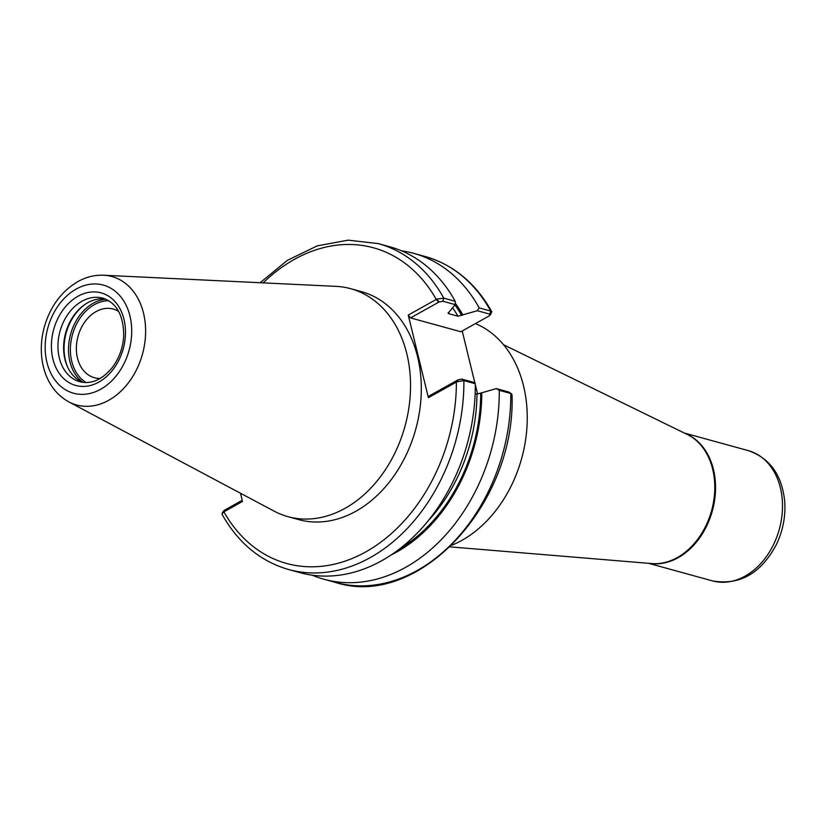 <?xml version="1.0" encoding="UTF-8"?>
<svg xmlns="http://www.w3.org/2000/svg" width="826" height="826" viewBox="0 0 826 826"><rect width="100%" height="100%" fill="white"/><g stroke="black" fill="none" stroke-linecap="round" stroke-linejoin="round"><path stroke-width="1.24" d="M100.235 378.442A35.601 26.762 105.4 0 1 94.391 377.719A35.601 26.762 105.4 0 1 78.036 336.296A35.601 26.762 105.4 0 1 113.276 309.069A35.601 26.762 105.4 0 1 118.665 311.443M475.446 323.585A118.221 88.857 105.4 0 1 523.539 385.928A118.221 88.857 105.4 0 1 451.781 545.243M475.311 383.739L474.248 382.51L461.879 379.113L458.069 379.826L456.995 381.746L463.882 380.59L475.311 383.739A169.01 127.039 105.4 0 1 300.055 572.666L288.625 569.527A169.01 127.039 105.4 0 0 463.882 380.59L461.879 379.113M458.069 379.826L429.499 395.768L428.395 397.678L456.995 381.746M288.625 569.527C260.355 561.339 238.156 542.93 222.029 514.288L223.35 512.161L242.483 501.454L240.48 493.236M428.395 397.678L408.25 315.067L436.851 299.126L439.091 301.965L442.891 301.253L455.26 304.649L455.209 301.294L443.779 298.145L436.851 299.126M103.632 275.223L335.996 286.364A118.221 88.857 105.4 0 1 350.668 288.697L361.427 291.65A118.221 88.857 105.4 0 1 417.595 356.78A118.221 88.857 105.4 0 1 392.464 477.986A118.221 88.857 105.4 0 1 298.713 519.616L287.954 516.663A118.221 88.857 105.4 0 1 274.16 511.16L68.795 401.87C57.221 395.417 49.178 385.226 44.656 371.318C40.36 357.41 40.185 342.862 44.129 327.685C50.004 306.849 61.227 291.495 77.809 281.625C86.1 276.999 94.701 274.872 103.632 275.223A66.607 50.056 105.4 0 1 143.538 313.23A66.607 50.056 105.4 0 1 126.13 385.659A66.607 50.056 105.4 0 1 68.795 401.87M439.091 301.965L410.522 317.907L408.25 315.067M442.891 301.253L443.779 298.145A169.01 127.039 105.4 0 0 378.287 243.608L389.717 246.747A169.01 127.039 105.4 0 1 455.209 301.294M455.26 304.649L449.045 312.042L448.673 313.653L457.976 316.213L477.345 310.721L489.818 314.159L490.303 315.026L491.8 311.753L490.706 311.061L479.173 307.881L477.345 310.721M511.531 393.826L508.795 392.02L496.323 388.581L499.276 390.326L510.798 393.496L512.017 394.704M499.276 390.326A169.01 127.039 105.4 0 1 324.019 579.263A169.01 127.039 105.4 0 1 312.249 575.185M496.323 388.581L481.785 392.784A153.657 115.495 105.4 0 1 391.173 554.958M401.477 250.825A169.01 127.039 105.4 0 1 413.671 253.345L425.204 256.514A169.01 127.039 105.4 0 1 490.706 311.061L489.395 315.8L460.825 331.753L410.522 317.907M413.671 253.345A169.01 127.039 105.4 0 1 479.173 307.881M455.24 303.194A153.657 115.495 105.4 0 1 462.808 314.923M462.209 330.968L474.981 383.367M475.311 384.709L477.614 394.157M242.204 500.319L224.435 510.241L224.011 511.883M223.35 512.161L224.435 510.241M481.785 392.784L476.963 394.074L475.156 393.579M448.126 313.302L448.673 313.653A149.599 112.439 105.4 0 0 448.167 312.786M68.021 367.911A44.676 33.587 105.4 0 1 65.46 360.404A44.676 33.587 105.4 0 1 85.605 304.009M82.724 382.355A43.355 32.586 105.4 0 1 67.742 367.322A43.355 32.586 105.4 0 1 64.975 359.455A43.355 32.586 105.4 0 1 85.057 304.371A43.355 32.586 105.4 0 1 105.625 299.115M350.668 288.697A118.221 88.857 105.4 0 1 406.836 353.827A118.221 88.857 105.4 0 1 381.705 475.022A118.221 88.857 105.4 0 1 287.954 516.663M503.53 344.731L687.211 434.435A67.629 50.83 105.4 0 1 712.662 469.158A67.629 50.83 105.4 0 1 651.683 563.569L450.108 546.874M685.745 433.712A67.556 50.778 105.4 0 1 713.427 469.426A67.556 50.778 105.4 0 1 700.778 536.25A67.556 50.778 105.4 0 1 650.062 563.435M684.362 433.041L748.294 450.624A67.556 50.778 105.4 0 1 780.384 487.846A67.556 50.778 105.4 0 1 766.022 557.106A67.556 50.778 105.4 0 1 712.456 580.895L648.524 563.301M224.992 509.921L223.887 511.841A163.693 123.033 105.4 0 0 365.732 551.923A163.693 123.033 105.4 0 0 456.396 382.046L457.511 380.136M263.195 282.874A163.693 123.033 105.4 0 1 436.262 299.435L438.534 302.275M508.795 392.02L510.798 393.496A169.01 127.039 105.4 0 1 335.542 582.433C418.4 609.474 516.085 503.715 512.017 394.652M452.751 307.964A149.599 112.439 105.4 0 1 457.976 316.213M476.963 394.074A149.599 112.439 105.4 0 1 428.384 520.576M454.992 305.011A152.263 114.442 105.4 0 1 461.724 315.532M480.711 393.393A152.263 114.442 105.4 0 1 399.371 549.094M86.224 382.583A43.355 32.586 105.4 0 1 71.738 361.313A43.355 32.586 105.4 0 1 94.391 304.66A43.355 32.586 105.4 0 1 108.743 300.716M83.065 382.407A44.676 33.587 105.4 0 1 69.911 361.633A44.676 33.587 105.4 0 1 93.255 303.235A44.676 33.587 105.4 0 1 105.945 299.26M79.905 381.777A43.355 32.586 105.4 0 1 59.307 357.895A43.355 32.586 105.4 0 1 81.96 301.232A43.355 32.586 105.4 0 1 102.899 298.176C116.714 302.874 123.652 315.491 123.714 336.027C122.94 347.849 119.14 358.329 112.336 367.467C102.3 379.712 91.479 384.482 79.905 381.777M52.905 359A48.001 36.086 105.4 0 1 77.985 296.266A48.001 36.086 105.4 0 1 123.983 319.321A48.001 36.086 105.4 0 1 98.903 382.066A48.001 36.086 105.4 0 1 52.905 359M46.927 362.335A56.075 42.147 105.4 0 1 76.229 289.048A56.075 42.147 105.4 0 1 129.961 315.986A56.075 42.147 105.4 0 1 100.658 389.273A56.075 42.147 105.4 0 1 46.927 362.335M748.294 450.624C769.884 458.141 782.015 475.084 784.7 501.454C785.732 516.395 782.955 530.788 776.347 544.613C760.901 573.512 739.6 585.613 712.456 580.895M378.287 243.608L348.128 240.149L317.256 245.859L287.396 260.335L260.118 282.729M324.019 579.263L335.542 582.433M491.8 311.753C475.673 283.111 453.474 264.702 425.204 256.514M222.132 513.297L223.526 511.015"/></g></svg>

